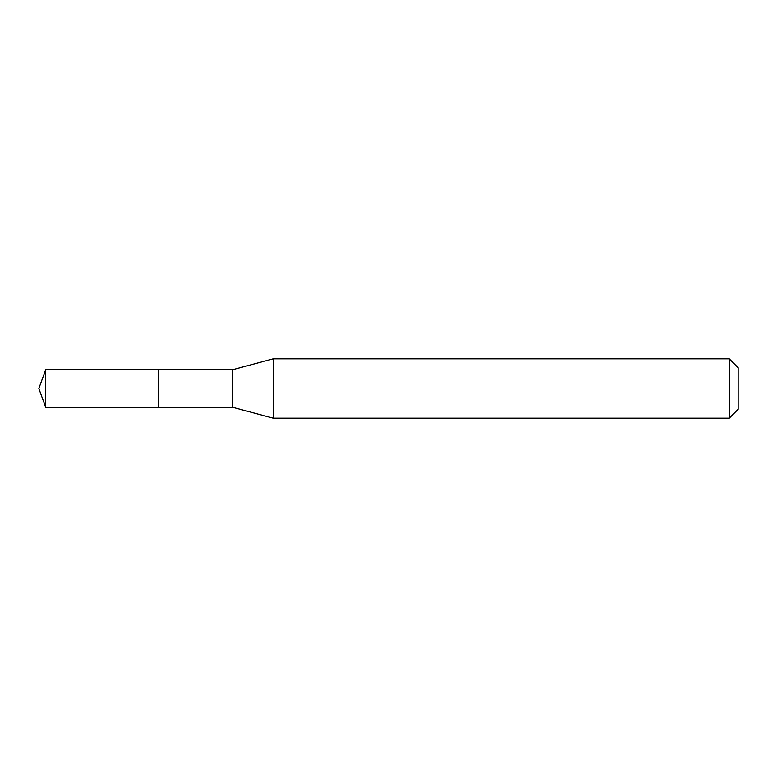 <?xml version="1.0" encoding="UTF-8"?>
<svg xmlns="http://www.w3.org/2000/svg" width="777" height="777" viewBox="0 0 777 777"><rect width="100%" height="100%" fill="white"/><g stroke="black" fill="none" stroke-linecap="round" stroke-linejoin="round"><path stroke-width="1.17" d="M158.459 369.706L45.688 369.706L45.688 407.294L158.459 407.294L158.459 369.706L158.459 407.294L232.605 407.294L232.605 369.706L158.459 369.706M45.688 407.294L38.85 388.5L45.688 369.706M232.605 369.706L273.213 358.819L273.213 418.181L232.605 407.294M273.213 418.181L729.244 418.181L729.244 358.819L273.213 358.819M729.244 358.819L738.15 367.725L738.15 409.275L729.244 418.181"/></g></svg>
